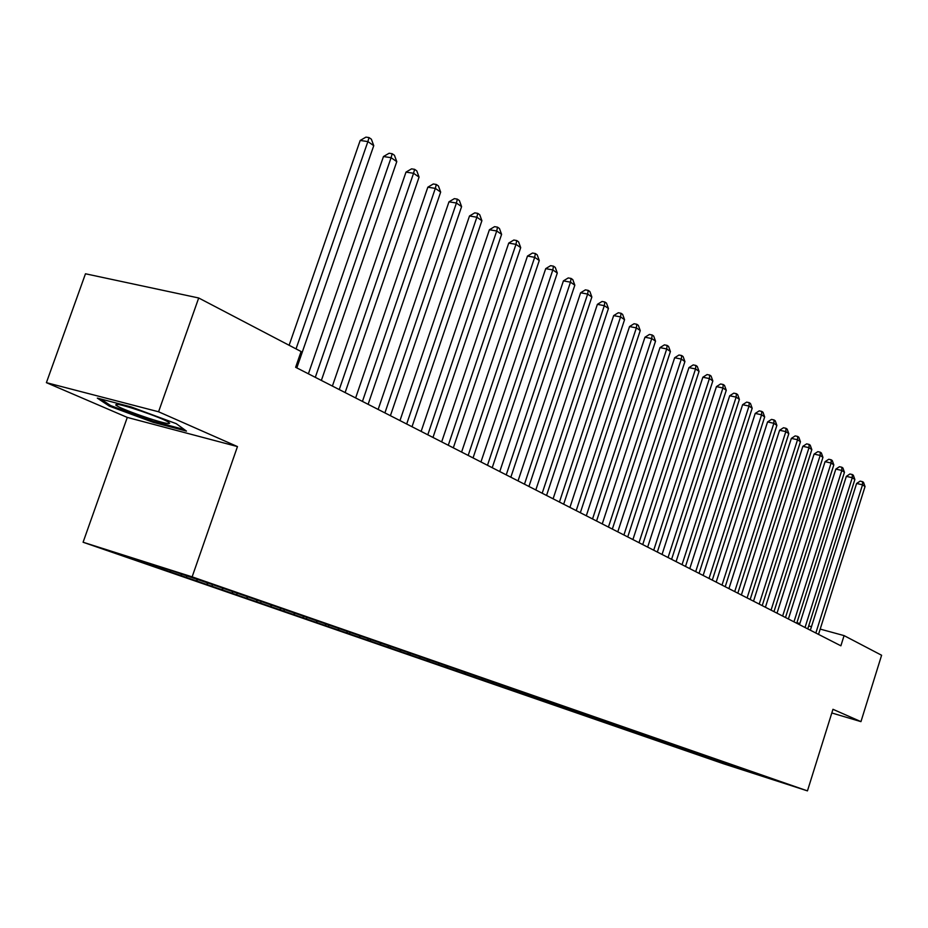 <?xml version="1.0" encoding="UTF-8"?>
<svg xmlns="http://www.w3.org/2000/svg" width="928" height="928" viewBox="0 0 928 928"><rect width="100%" height="100%" fill="white"/><g stroke="black" fill="none" stroke-linecap="round" stroke-linejoin="round"><path stroke-width="1.39" d="M83.091 542.242L723.434 763.732L807.453 790.876L192.142 576.856L83.091 542.242L127.287 417.414L237.464 446.577L158.572 411.777L46.4 382.661L127.287 417.414M46.4 382.661L85.48 273.783L198.696 297.981L158.572 411.777M608.072 723.411L723.318 763.152M609.313 722.506L608.13 723.225L593.862 718.086M438.167 664.344L439.536 663.462L209.461 583.538L168.664 569.676L123.389 555.304L143.77 562.658L593.746 718.446M439.524 663.462L774.892 779.972L723.272 763.303M198.696 297.981L301.09 351.538L295.638 367.291L840.884 645.807L844.074 635.61L820.19 629.091M724.362 763.489L725.302 762.932M719.676 761.865L720.604 761.32M712.576 759.406L713.539 758.837M707.786 757.747L708.725 757.202M700.536 755.23L701.522 754.65M695.64 753.536L696.58 752.979M688.216 750.972L689.226 750.369M683.217 749.232L684.156 748.664M675.619 746.611L676.663 745.984M670.503 744.836L671.466 744.256M662.743 742.145L663.81 741.507M657.511 740.335L658.474 739.744M649.565 737.574L650.656 736.925M644.206 735.718L645.18 735.138M636.074 732.911L637.2 732.227M630.599 731.009L631.574 730.406M622.27 728.12L623.419 727.424M616.656 726.183L617.654 725.568M602.388 721.23L603.409 720.604M593.653 718.214L594.871 717.46M587.76 716.172L588.816 715.523M578.817 713.075L580.07 712.298M572.785 710.976L573.864 710.314M563.621 707.809L564.885 707.02M557.426 705.663L558.54 704.967M548.03 702.403L549.063 701.765M541.685 700.211L542.834 699.492M532.046 696.87L533.09 696.209M525.538 694.608L526.71 693.877M515.643 691.186L516.699 690.525M508.973 688.878L510.18 688.112M498.823 685.363L499.89 684.69M491.968 682.985L493.22 682.196M481.551 679.377L482.63 678.693M474.51 676.941L475.797 676.118M463.814 673.229L464.905 672.533M456.588 670.724L457.91 669.877M445.602 666.919L446.693 666.211M426.88 660.434L427.982 659.715M419.247 657.79L420.628 656.896M407.636 653.764L408.749 653.045M399.782 651.05L401.174 650.134M387.846 646.909L388.971 646.178M379.761 644.113L380.898 643.371M367.476 639.856L368.648 639.09M359.171 636.979L360.319 636.225M346.527 632.594L347.733 631.806M337.966 629.636L339.126 628.871M324.951 625.124L326.192 624.289M316.135 622.073L317.306 621.296M302.725 617.422L304.013 616.563M293.642 614.278L294.826 613.489M279.815 609.487L281.149 608.582M270.454 606.251L271.649 605.439M256.198 601.309L257.59 600.37M246.546 597.968L247.753 597.145M231.838 592.876L233.276 591.89M221.885 589.419L223.103 588.584M206.7 584.164L208.197 583.132M196.423 580.603L197.652 579.745M180.74 575.174L181.981 574.304M170.126 571.486L171.367 570.616M153.932 565.883L154.79 565.268M811.466 626.702L808.682 625.948M799.843 623.523L796.92 622.723M831.813 712.971L860.952 721.636L881.6 655.249L844.074 635.61M237.464 446.577L192.142 576.856M860.952 721.636L832.961 709.294L807.453 790.876M731.31 765.902L732.227 765.356M744.395 769.579L743.815 770.228M186.482 431.114L176.274 423.678L131.01 406.882L97.324 398.112L109.318 406.116L153.224 422.333L186.482 431.114M160.01 568.272L160.428 567.066M186.366 577.402L186.853 575.998M211.897 586.241L212.477 584.582M236.628 594.802L237.197 593.166M260.606 603.107L261.162 601.506M283.864 611.158L284.386 609.615M306.426 618.964L306.924 617.491M328.326 626.551L328.802 625.124M349.589 633.917L350.053 632.548M370.26 641.074L370.701 639.752M390.34 648.022L390.769 646.746M409.874 654.785L410.28 653.556M428.864 661.362L429.27 660.168M447.354 667.766L447.748 666.582M465.346 673.995L465.728 672.823M482.862 680.062L483.244 678.913M499.937 685.978L500.308 684.829M516.571 691.731L516.942 690.606M532.776 697.346L533.148 696.232M548.587 702.821L548.9 701.858M564.015 708.157L564.259 707.403M153.549 421.405L153.224 422.333M109.724 404.979L109.318 406.116M296.032 348.905L367.882 141.59L373.752 145.661L296.821 367.894M289.118 345.286L360.192 140.453L367.882 141.59L369.031 137.576L371.386 139.212L373.752 145.661M360.192 140.453L365.957 137.124L369.031 137.576M315.3 377.336L391.094 157.69L396.778 161.634L321.366 380.434M308.398 373.81L383.461 156.542L391.094 157.69L392.173 153.712L394.446 155.289L396.778 161.634M383.461 156.542L389.122 153.248L392.173 153.712M339.254 389.574L413.563 173.281L419.073 177.109L345.123 392.567M332.398 386.071L406 172.109L413.563 173.281L414.584 169.325L416.776 170.868L419.073 177.109M406 172.109L411.556 168.861L414.584 169.325M168.502 423.539L169.662 423.226L168.258 422.031C161.437 417.542 122.09 404.04 116.499 404.283L115.733 404.933C118.053 408.192 161.623 423.528 168.502 423.539M184.278 429.513L153.166 421.312L110.618 405.582L100.839 399.028M362.442 401.418L435.325 188.396L440.661 192.096L368.126 404.318M355.633 397.938L427.831 187.201L435.325 188.396L436.288 184.463L438.422 185.948L440.661 192.096M427.831 187.201L433.283 183.988L436.288 184.463M384.911 412.89L456.425 203.035L461.599 206.619L390.41 415.709M378.148 409.434L448.99 201.817L456.425 203.035L457.318 199.126L459.383 200.576L461.599 206.619M448.99 201.817L454.349 198.65L457.318 199.126M406.684 424.015L476.876 217.222L481.899 220.702L412.02 426.741M399.968 420.581L469.498 215.992L476.876 217.222L477.723 213.347L479.73 214.751L481.899 220.702M469.498 215.992L474.765 212.86L477.723 213.347M427.796 434.803L496.724 230.991L501.596 234.366L432.982 437.448M421.138 431.392L489.404 229.75L496.724 230.991L497.501 227.151L499.45 228.508L501.596 234.366M489.404 229.75L494.578 226.652L497.501 227.151M448.282 445.266L515.98 244.354L520.701 247.637L453.316 447.83M441.67 441.89L508.73 243.09L515.98 244.354L516.71 240.538L518.601 241.86L520.701 247.637M508.73 243.09L513.81 240.039L516.71 240.538M468.176 455.428L534.679 257.323L539.272 260.513L473.048 457.922M461.599 452.064L527.487 256.058L534.679 257.323L535.363 253.541L537.196 254.829L539.272 260.513M527.487 256.058L532.486 253.042L535.363 253.541M487.478 465.288L552.833 269.932L557.299 273.018L492.223 467.712M480.959 461.958L545.71 268.644L552.833 269.932L553.471 266.174L555.257 267.415L557.299 273.018M545.71 268.644L550.629 265.663L553.471 266.174M506.236 474.869L570.488 282.17L574.826 285.186L510.841 477.224M499.763 471.563L563.412 280.882L570.488 282.17L571.08 278.446L572.808 279.653L574.826 285.186M563.412 280.882L568.249 277.936L571.08 278.446M524.471 484.184L587.644 294.083L591.855 297.006L528.948 486.469M518.044 480.901L580.626 292.772L587.644 294.083L588.19 290.383L589.883 291.554L591.855 297.006M580.626 292.772L585.394 289.861L588.19 290.383M542.196 493.232L604.325 305.66L608.432 308.502L546.546 495.459M535.816 489.972L597.377 304.349L604.325 305.66L604.836 301.994L606.483 303.131L608.432 308.502M597.377 304.349L602.063 301.472L604.836 301.994M559.433 502.048L620.565 316.924L624.556 319.684L563.667 504.206M553.1 498.812L613.663 315.601L620.565 316.924L621.041 313.281L622.63 314.395L624.556 319.684M613.663 315.601L618.28 312.759L621.041 313.281M576.207 510.609L636.364 327.886L640.239 330.577L580.336 512.72M569.92 507.396L629.52 326.563L636.364 327.886L636.805 324.278L638.348 325.357L640.239 330.577M629.52 326.563L634.068 323.744L636.805 324.278M592.54 518.949L651.746 338.558L655.528 341.179L596.553 521.002M586.299 515.771L644.96 337.224L651.746 338.558L652.152 334.973L653.66 336.029L655.528 341.179M644.96 337.224L649.438 334.451L652.152 334.973M608.432 527.069L666.722 348.951L670.41 351.515L612.341 529.076M602.249 523.914L659.994 347.617L666.722 348.951L667.093 345.402L668.566 346.422L670.41 351.515M659.994 347.617L664.413 344.868L667.093 345.402M623.918 534.98L681.314 359.078L684.91 361.572L627.734 536.929M617.781 531.848L674.656 357.744L681.314 359.078L681.662 355.552L683.101 356.549L684.91 361.572M674.656 357.744L678.994 355.018L681.662 355.552M639.009 542.694L695.548 368.95L699.051 371.386L642.721 544.585M632.908 539.574L688.936 367.616L695.548 368.95L695.861 365.446L697.253 366.432L699.051 371.386M688.936 367.616L693.216 364.913L695.861 365.446M653.718 550.2L709.41 378.578L712.832 380.944L657.337 552.056M647.663 547.114L702.856 377.232L709.41 378.578L709.7 375.098L711.068 376.049L712.832 380.944M702.856 377.232L707.078 374.564L709.7 375.098M668.056 557.531L722.935 387.962L726.276 390.27L671.594 559.329M662.047 554.457L716.439 386.616L722.935 387.962L723.202 384.517L724.524 385.445L726.276 390.27M716.439 386.616L720.592 383.983L723.202 384.517M682.045 564.676L736.136 397.114L739.384 399.376L685.49 566.44M676.083 561.626L729.686 395.769L736.136 397.114L736.368 393.692L737.667 394.609L739.384 399.376M729.686 395.769L733.793 393.159L736.368 393.692M695.698 571.648L749.012 406.058L752.179 408.25L699.051 573.365M689.771 568.62L742.609 404.701L749.012 406.058L749.221 402.659L750.485 403.541L752.179 408.25M742.609 404.701L746.657 402.126L749.221 402.659M709.015 578.446L761.586 414.77L764.672 416.927L712.286 580.128M703.134 575.453L755.23 413.424L761.586 414.77L761.76 411.406L763.002 412.264L764.672 416.927M755.23 413.424L759.232 410.872L761.76 411.406M722.007 585.092L773.859 423.296L776.875 425.384L725.209 586.728M716.184 582.111L767.56 421.938L773.859 423.296L774.022 419.943L775.228 420.79L776.875 425.384M767.56 421.938L771.504 419.41L774.022 419.943M734.709 591.577L785.842 431.613L788.8 433.654L737.83 593.178M728.921 588.619L779.59 430.256L785.842 431.613L785.981 428.295L787.164 429.119L788.8 433.654M779.59 430.256L783.487 427.75L785.981 428.295M747.11 597.91L797.546 439.733L800.435 441.74L750.16 599.465M741.368 594.976L791.352 438.387L797.546 439.733L797.674 436.438L798.822 437.25L800.435 441.74M791.352 438.387L795.192 435.905L797.674 436.438M759.22 604.093L808.996 447.679L811.814 449.628L762.213 605.624M753.524 601.182L802.848 446.322L808.996 447.679L809.1 444.408L810.225 445.196L811.814 449.628M802.848 446.322L806.641 443.874L809.1 444.408M771.064 610.148L820.178 455.439L822.939 457.353L773.987 611.633M765.403 607.26L814.088 454.094L820.178 455.439L820.259 452.191L821.361 452.957L822.939 457.353M814.088 454.094L817.823 451.658L820.259 452.191M782.64 616.064L831.117 463.026L833.82 464.893L785.494 617.514M777.014 613.188L825.062 461.68L831.117 463.026L831.186 459.801L832.265 460.555L833.82 464.893M825.062 461.68L828.762 459.267L831.186 459.801M793.962 621.841L841.812 470.45L844.445 472.282L796.746 623.268M788.382 618.988L835.815 469.104L841.812 470.45L841.858 467.248L842.914 467.99L844.445 472.282M835.815 469.104L839.457 466.714L841.858 467.248M805.028 627.49L852.275 477.711L854.862 479.498L807.754 628.894M799.484 624.672L846.324 476.366L852.275 477.711L852.31 474.533L853.342 475.252L854.862 479.498M846.324 476.366L849.92 473.999L852.31 474.533M815.851 633.024L862.518 484.81L865.035 486.562L818.531 634.392M810.353 630.216L856.602 483.465L862.518 484.81L862.53 481.667L863.539 482.363L865.035 486.562M856.602 483.465L860.163 481.133L862.53 481.667M118.158 404.469L115.733 404.933"/></g></svg>
